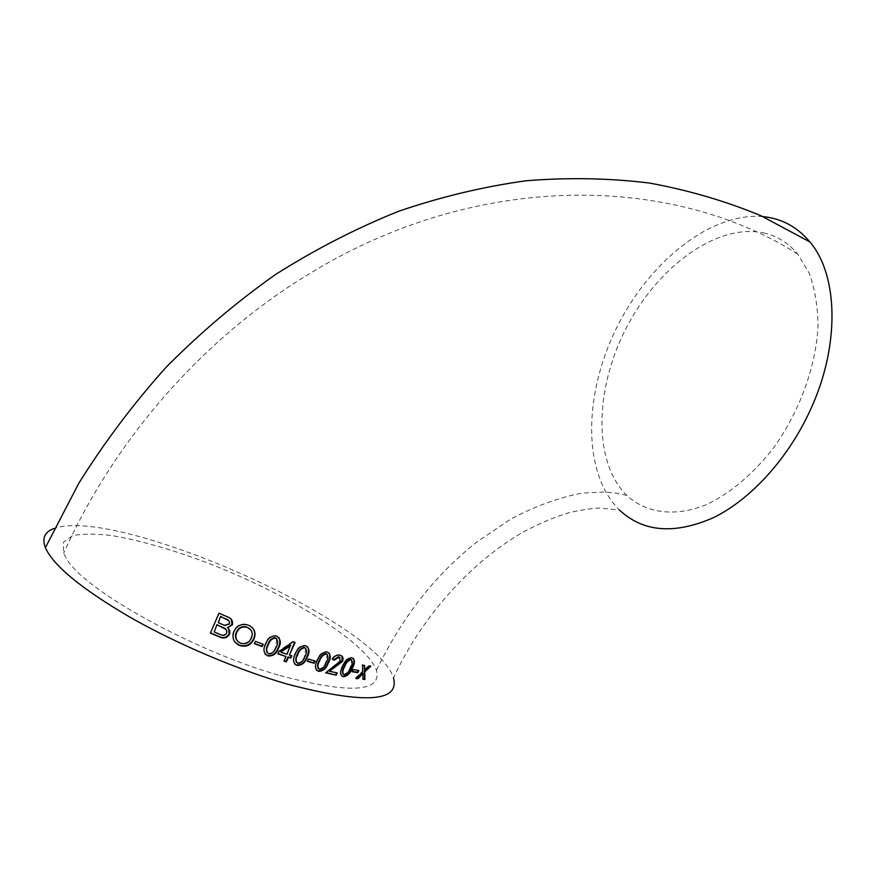 <?xml version="1.0" encoding="UTF-8"?>
<svg xmlns="http://www.w3.org/2000/svg" width="876" height="876" viewBox="0 0 876 876"><rect width="100%" height="100%" fill="white"/><g stroke="black" fill="none" stroke-linecap="round" stroke-linejoin="round"><path stroke-width="0.66" stroke-dasharray="4.38 3.29" d="M762.832 216.602C709.516 212.112 647.682 263.424 615.697 329.661C583.525 395.842 582.496 473.577 619.507 510.095L600.509 508.113C594.552 507.949 584.161 509.427 569.323 512.559C555.274 516.763 540.393 523.005 524.691 531.272C476.467 558.034 423.601 612.204 393.51 677.947C376.242 621.237 117.012 506.328 54.443 528.37M763.543 232.885C776.924 235.819 788.323 242.882 797.74 254.051L809.238 273.213C814.833 288.576 817.757 305.998 818.031 325.489C816.246 365.631 799.93 410.954 773.902 447.395C753.656 473.741 730.015 493.549 706.231 504.696C674.651 517.464 645.984 513.139 626.679 495.323C592.8 461.619 594.815 388.736 626.209 328.073C657.339 267.322 716.24 223.019 763.543 232.885M279.937 675.549C349.831 693.989 382.013 692.248 376.483 670.326C366.168 641.911 285.915 592.899 206.145 562.403C171.4 549.394 140.204 540.492 112.544 535.707C95.725 533.583 82.289 533.626 72.237 535.838L63.324 542.343L63.652 553.205L66.401 558.439C82.64 589.209 193.092 650.988 279.937 675.549M355.842 678.473L355.448 678.057L362.335 671.498L362.106 664.72L364.186 665.366M364.109 669.79L368.522 665.552L370.121 666.088M362.927 678.9L362.598 673.184M356.182 678.155L355.448 678.057M217.971 622.321L224.453 625.037L229.063 623.613L228.877 620.69M227.18 627.38L228.636 628.858M210.459 632.844L218.726 612.817L226.983 616.397L231.33 619.354M213.908 631.585L220.292 634.29C222.854 635.538 224.88 635.023 226.369 632.757L226.128 629.494M234.943 642.13C232.381 638.812 231.932 635.155 233.585 631.169C236.367 625.333 240.867 623.11 247.109 624.478L252.66 627.95M237.221 640.717L240.484 642.842C245.269 644.134 248.751 642.447 250.941 637.805C252.376 634.848 252.222 632.078 250.481 629.483M255.409 641.396L262.745 644.123M254.5 643.455L255.069 640.98M265.034 654.054C263.183 650.715 263.337 647.156 265.472 643.356C267.18 638.177 270.509 635.56 275.469 635.483L278.864 637.487M267.202 652.828L268.341 653.496C272.02 653.211 274.429 651.021 275.59 646.948L276.783 638.801M278.031 653.606L278.579 651.175L292.737 641.385L294.61 642.283M284.076 660.811L285.631 656.124M289.058 654.635L291.336 655.653M280.857 651.941L286.649 653.857L290.514 645.24M294.456 663.789C292.715 660.679 292.923 657.219 295.081 653.397C296.811 648.295 300.03 645.59 304.706 645.262L307.739 646.948M296.493 662.453L297.457 662.957C300.917 662.464 303.238 660.23 304.432 656.255L305.768 648.339M308.363 659.102L314.604 660.865M307.465 661.084L307.991 658.697M316.269 669.965C314.648 667.074 314.911 663.701 317.068 659.847C318.864 654.81 321.963 652.04 326.376 651.525L329.102 652.959M318.196 668.541L319.039 668.946C322.28 668.3 324.525 666.023 325.762 662.114L327.241 654.427M325.839 672.516L340.063 660.679L340.041 657.624M332.442 659.146L331.938 658.949C333.767 655.828 336.121 654.416 338.979 654.711L341.958 656.146M329.037 670.819L336.669 672.823M341.224 675.626C339.768 673.075 340.107 669.833 342.275 665.902C344.169 660.931 347.126 658.084 351.123 657.372L353.477 658.5M343.02 674.115L343.699 674.389C346.622 673.567 348.747 671.246 350.071 667.413L351.747 660.044M353.302 669.614L358.273 670.392M352.448 671.454L351.9 671.366L352.908 669.198M797.74 254.051C670.972 173.733 477.223 171.663 311.757 272.316C206.035 335.486 115.654 436.982 63.652 553.205M626.679 495.323L616.058 493.1L604.955 492.005L582.409 493.057C559.425 497.349 535.597 505.989 510.927 518.975L477.321 541.675C435.624 574.273 402.007 617.153 376.483 670.326"/><path stroke-width="1.31" d="M296.909 665.388C301.826 665.475 305.22 662.803 307.093 657.339C309.929 652.412 309.6 648.623 306.129 645.973L305.078 645.678C300.402 645.995 297.194 648.7 295.442 653.803C292.759 658.533 292.989 662.3 296.132 665.081L294.456 663.789M54.443 528.37C44.753 531.666 41.73 538.105 45.377 547.697C53.337 565.622 81.424 588.727 129.659 617.011C176.689 643.838 237.21 669.56 287.109 684.079C364.35 704.216 399.817 702.169 393.51 677.947M762.832 216.602C781.48 218.376 797.149 226.807 809.862 241.907C838.19 274.933 840.281 345.286 810.519 409.618C788.28 458.498 750.732 499.43 713.557 517.606C674.586 534.699 643.247 532.203 619.507 510.095M353.302 669.614L352.294 671.783L357.813 672.626L358.832 670.468L353.302 669.614M351.988 657.843L351.517 657.777C347.52 658.489 344.564 661.336 342.658 666.318C339.833 671.531 340.008 675.002 343.184 676.743C347.268 676.305 350.323 673.447 352.36 668.158C355.218 663.012 355.098 659.573 351.988 657.843M336.187 675.133L337.205 672.932L329.42 671.235L342.461 661.544C343.699 658.062 342.877 655.96 339.998 655.226L339.373 655.117C336.526 654.821 334.172 656.233 332.322 659.354L334.293 660.132L339.045 657.175L340.446 661.084L325.686 672.812L336.187 675.133L325.839 672.516M327.328 652.051L326.759 651.941C322.357 652.445 319.247 655.215 317.44 660.252C314.561 665.464 314.911 669.154 318.514 671.345C323.091 671.191 326.343 668.421 328.27 663.055C331.183 657.909 330.865 654.241 327.328 652.051M308.363 659.102L307.345 661.358L314.09 663.242L315.108 661.008L308.363 659.102M295.092 642.447L293.11 641.79L278.94 651.591L277.922 653.868L285.992 656.54L283.955 661.073L286.364 661.851L288.401 657.318L290.799 658.073L291.817 655.817L289.43 655.051L295.092 642.447M267.749 655.927C273.016 656.376 276.575 653.814 278.448 648.218C281.426 642.984 280.813 638.954 276.597 636.118L275.82 635.899C270.881 635.954 267.541 638.582 265.822 643.772C262.855 649.039 263.501 653.091 267.749 655.927L265.034 654.054M255.409 641.396L254.39 643.696L262.187 646.576L263.205 644.287L255.409 641.396M233.925 631.574C231.724 637.958 233.629 642.59 239.619 645.492L239.761 645.546C246.123 647.397 250.843 645.283 253.92 639.217C256.372 632.866 254.588 628.212 248.565 625.245L247.448 624.884C241.239 623.504 236.728 625.727 233.925 631.574M227.508 627.785L232.315 624.84C233.093 620.876 231.428 618.193 227.311 616.792L219.044 613.211L210.36 633.074L219.515 636.983C223.698 638.922 227.026 638.035 229.468 634.301C230.388 631.684 229.731 629.515 227.508 627.785L231.987 624.446L231.33 619.354M355.842 678.473L357.901 678.736L362.993 673.589L362.927 679.272L364.909 679.447L364.766 671.881L370.866 666.165L368.916 665.957L364.515 670.195L364.591 665.421L362.511 665.125L362.73 671.903L355.842 678.473M364.515 670.195L364.186 665.366M370.121 666.088L364.372 671.476L364.515 679.042L362.927 678.9M362.993 673.589L362.598 673.184L357.507 678.32L356.182 678.155M228.877 620.69L220.555 616.386L218.299 622.716L220.555 616.386M228.636 628.858L229.14 633.895C226.709 637.618 223.391 638.516 219.186 636.567L210.459 632.844M226.128 629.494L216.952 624.643L214.226 631.99L216.952 624.643M220.883 616.781L225.34 618.697C228.483 619.442 229.84 621.215 229.392 624.019L224.782 625.442L218.299 622.716M217.281 625.037L222.526 627.293C225.8 628.212 227.191 630.173 226.698 633.162C225.231 635.428 223.205 635.943 220.61 634.695L214.226 631.99M252.66 627.95C255.058 631.278 255.365 634.892 253.58 638.812C250.536 644.856 245.817 646.97 239.422 645.13L234.943 642.13M250.481 629.483L246.32 626.866C241.59 625.924 238.25 627.753 236.301 632.33C234.943 635.385 235.25 638.177 237.221 640.717M251.281 638.21C249.145 642.831 245.663 644.517 240.823 643.258L240.615 643.181C236.181 640.991 234.856 637.509 236.64 632.735C238.568 628.169 241.907 626.34 246.671 627.271L247.579 627.566C252.069 629.855 253.295 633.403 251.281 638.21M262.745 644.123L261.836 646.17L254.5 643.455M278.864 637.487C280.353 640.783 280.09 644.221 278.086 647.813C276.247 653.376 272.688 655.949 267.399 655.511M276.783 638.801L274.987 637.64C271.461 638.177 269.14 640.389 268.023 644.287C266.227 647.276 265.954 650.134 267.202 652.828M275.666 638.144C278.196 640.564 278.294 643.641 275.951 647.364C274.779 651.448 272.359 653.638 268.691 653.912L268.669 653.901C266.162 651.492 266.063 648.415 268.385 644.692C269.49 640.794 271.812 638.582 275.338 638.046L275.316 637.739M294.61 642.283L289.43 655.051M285.992 656.54L278.031 653.606M291.336 655.653L290.438 657.657L288.04 656.901L286.003 661.435L284.076 660.811M281.218 652.357L287.01 654.273L290.471 645.218L280.857 651.941L290.832 645.634L290.471 645.218M307.739 646.948C309.053 650.025 308.724 653.354 306.72 656.923C304.87 662.365 301.475 665.037 296.537 664.961M305.768 648.339L304.169 647.353C300.829 648.054 298.585 650.31 297.435 654.131C295.639 657.153 295.321 659.924 296.493 662.453M304.815 647.835C307.104 650.025 307.093 652.97 304.804 656.661C303.6 660.657 301.278 662.902 297.818 663.384C295.54 661.183 295.54 658.237 297.807 654.547C298.957 650.726 301.202 648.459 304.552 647.769L304.443 647.419M314.604 660.865L313.717 662.825L307.465 661.084M329.102 652.959C330.285 655.839 329.88 659.07 327.887 662.639C325.992 667.994 322.74 670.753 318.13 670.928L316.269 669.965M327.241 654.427L325.795 653.573C322.642 654.383 320.463 656.672 319.269 660.438C317.462 663.482 317.112 666.187 318.196 668.541M319.641 660.843C320.846 657.077 323.025 654.788 326.179 653.978L326.409 654.022C328.489 656.004 328.401 658.84 326.146 662.53C324.897 666.45 322.653 668.727 319.422 669.363C317.342 667.37 317.419 664.534 319.641 660.843L319.269 660.438M339.045 657.175L338.388 656.715L333.909 659.716L332.442 659.146M340.041 657.624L338.651 656.759M342.461 661.544L342.067 661.139L329.037 670.819L329.42 671.235M341.958 656.146L342.067 661.139M336.669 672.823L335.804 674.706M353.477 658.5C354.441 661.084 353.937 664.172 351.966 667.753C349.962 673.009 346.896 675.867 342.801 676.327L341.224 675.626M351.747 660.044L350.499 659.343C347.619 660.274 345.527 662.595 344.246 666.308C342.45 669.417 342.034 672.023 343.02 674.115M344.64 666.724C345.921 663.012 348.002 660.69 350.893 659.748L351.068 659.77C352.875 661.435 352.667 664.128 350.455 667.83C349.13 671.673 347.005 673.994 344.093 674.805C342.275 673.118 342.461 670.425 344.64 666.724L344.246 666.308M358.273 670.392L357.419 672.21L352.448 671.454M45.377 547.697L78.807 483.245C104.649 441.953 133.798 403.234 166.254 367.11C200.341 332.727 236.772 301.859 275.535 274.495C315.305 249.331 356.291 228.275 398.481 211.324C441 196.804 483.552 186.621 526.104 180.763C568.338 177.357 609.466 178.124 649.488 183.062C688.591 190.245 725.678 201.108 760.74 215.649L809.862 241.907"/></g></svg>

